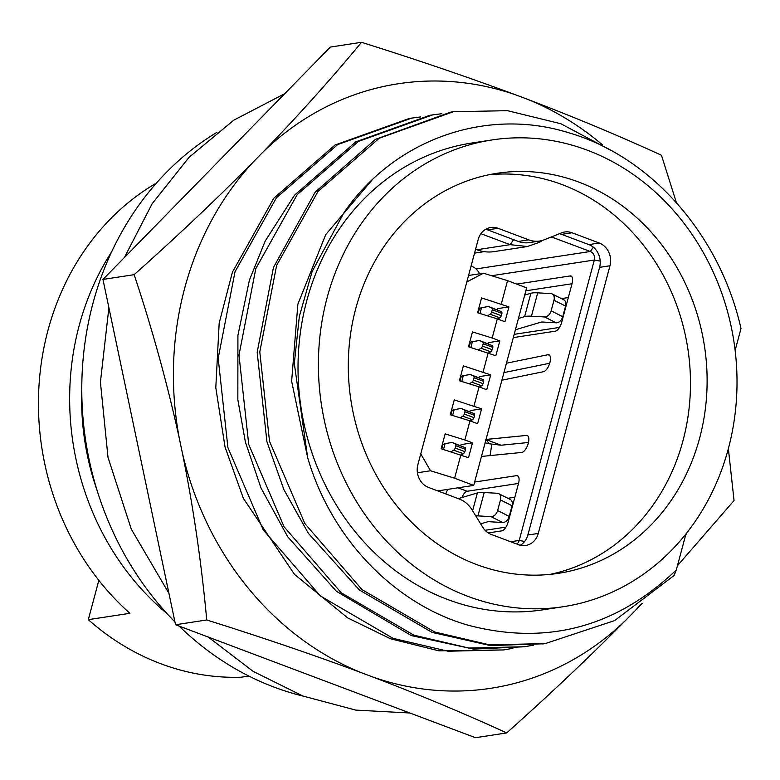 <?xml version="1.0" encoding="UTF-8"?>
<svg xmlns="http://www.w3.org/2000/svg" width="780" height="780" viewBox="0 0 780 780"><rect width="100%" height="100%" fill="white"/><g stroke="black" fill="none" stroke-linecap="round" stroke-linejoin="round"><path stroke-width="1.17" d="M527.933 435.952L526.5 435.415A8.989 3.773 110.6 0 1 527.29 435.513A8.989 3.773 110.6 0 1 528.274 443.293A8.989 3.773 110.6 0 1 521.84 452.429L481.474 456.446M549.715 355.397L548.028 354.695A8.989 3.773 110.6 0 1 548.915 354.783A8.989 3.773 110.6 0 1 549.91 362.564A8.989 3.773 110.6 0 1 543.582 371.67L501.901 380.201M476.482 564.505A202.361 178.834 -98.7 0 1 348.611 353.935A202.361 178.834 -98.7 0 1 497.143 173.277A202.361 178.834 -98.7 0 1 578.935 182.13A202.361 178.834 -98.7 0 1 706.807 392.691A202.361 178.834 -98.7 0 1 558.275 573.349A202.361 178.834 -98.7 0 1 476.482 564.505M549.919 574.402A202.361 178.834 81.3 0 0 690.368 390.507A202.361 178.834 81.3 0 0 562.302 184.665A202.361 178.834 81.3 0 0 488.855 174.769M467.941 596.368A236.086 208.65 81.3 0 0 563.365 606.694A236.086 208.65 81.3 0 0 736.651 395.928A236.086 208.65 81.3 0 0 587.476 150.257A236.086 208.65 81.3 0 0 492.053 139.932A236.086 208.65 81.3 0 0 318.767 350.707A236.086 208.65 81.3 0 0 467.941 596.368M563.365 606.694L542.987 609.804A236.086 208.65 -98.7 0 1 447.554 599.479A236.086 208.65 -98.7 0 1 298.379 353.818A236.086 208.65 -98.7 0 1 471.666 143.052L492.053 139.932M156.487 183.027A258.57 228.52 81.3 0 0 129.909 613.304L88.306 619.661A258.57 228.52 81.3 0 0 160.641 663.692A258.57 228.52 81.3 0 0 241.147 677.216L248.82 676.045M179.107 626.087A303.537 268.261 81.3 0 0 274.063 687.112A303.537 268.261 81.3 0 0 303.079 696.101M441.87 113.704L432.578 114.913L358.439 141.414L297.2 194.63L255.801 268.613L238.992 355.105L248.732 444.464L284.066 526.754L341.201 592.78L413.907 635.183L468.819 648.043L524.482 646.747L533.413 645.187M524.482 646.756L473.392 649.087L411.304 635.583L336.443 591.328L287.723 536.786L260.998 488.017L245.368 441.938L237.841 399.691L237.919 335.4L249.386 280.186L265.171 241.088L294.587 195.127L355.816 141.833L429.985 115.274L433.378 114.787M420.664 116.922L411.781 118.092L337.633 144.602L276.403 197.818L235.014 271.791L218.185 358.283L227.916 447.652L263.269 529.932L320.395 595.959L393.101 638.362L448.022 651.222L503.685 649.925L512.928 648.317M503.685 649.935L438.877 650.832L390.575 638.781M390.507 638.752L347.773 617.955L294.499 574.392L243.399 498.401L225.03 446.969L215.797 387.68L219.18 323.086L232.411 272.191L273.809 198.218L335.039 145.002L409.178 118.502M610.37 150.091L560.908 123.757L507.517 110.682L453.375 111.725L379.236 138.236L317.996 191.451L276.617 265.434L259.789 351.926L269.519 441.295L304.863 523.575L361.998 589.602L434.704 632.005L489.616 644.875L545.288 643.578L614.62 620.597L674.066 575.504L676.299 569.975L685.961 533.92M544.011 643.763L490.435 645.596L432.12 632.404L359.424 590.021L308.383 533.325L283.881 489.606L266.916 441.626L257.176 352.277L273.448 267.442L315.198 192.114L375.385 139.386L450.44 112.193M676.299 569.975C616.112 627.325 546.78 645.752 468.302 625.267C395.031 604.402 331.519 539.233 307.7 457.831L294.304 363.509L299.335 316.436L312.117 271.547L344.068 212.492C394.953 138.733 487.071 106.928 569.254 132.931C651.612 156.965 720.125 235.521 741 328.526L735.13 350.415M307.7 457.831L291.632 381.225L297.882 304.132L325.728 234.605L372.148 179.897M602.258 144.68A305.789 270.25 81.3 0 0 527.709 99.382L516.087 95.004A305.789 270.25 81.3 0 0 262.655 152.393L253.841 161.401A305.789 270.25 81.3 0 0 179.449 439.043L182.257 452.419A305.789 270.25 81.3 0 0 361.306 672.672L372.928 677.05A305.789 270.25 81.3 0 0 626.359 619.661L635.173 610.652A305.789 270.25 81.3 0 0 640.907 604.315M685.483 535.714A305.789 270.25 81.3 0 0 686.79 532.876M635.173 610.652L642.203 603.389M677.45 565.695L734.048 500.565L728.364 448.646M676.406 202.683L661.469 155.259C618.989 135.798 574.402 117.175 527.709 99.382M182.257 452.419C193.264 506.639 201.425 562.487 206.739 619.973L175.539 624.741L102.96 279.435L330.33 47.073L361.53 42.305C330.915 79.287 297.95 115.986 262.655 152.393M516.087 95.004C468.663 77.356 417.144 59.787 361.53 42.305M102.96 279.435L134.16 274.667C152.578 330.106 167.671 384.901 179.449 439.043M253.841 161.401C217.805 197.905 177.908 235.657 134.16 274.667M206.739 619.973C262.324 637.435 313.843 655.005 361.306 672.672M175.539 624.741L475.478 737.695L506.688 732.927C550.397 693.937 590.284 656.185 626.359 619.661M372.928 677.05C419.581 694.814 464.168 713.437 506.688 732.927M216.938 132.337A303.537 268.261 81.3 0 0 174.954 621.962M167.066 613.655A258.57 228.52 -98.7 0 1 111.745 251.638M98.845 580.349L88.306 619.661M97.295 491.029A245.086 216.596 -98.7 0 1 81.783 389.503M572.033 232.772L599.245 243.019A17.989 15.893 -98.7 0 1 609.97 265.765L538.258 533.432A17.989 15.893 -98.7 0 1 525.691 545.454A17.989 15.893 -98.7 0 1 518.417 544.664L491.205 534.417A17.989 15.893 -98.7 0 1 482.761 527.27L471.949 509.73A26.978 23.849 -98.7 0 0 459.284 499.015L428.59 487.451A17.989 15.893 -98.7 0 1 417.856 464.704L478.189 239.528A17.989 15.893 -98.7 0 1 490.756 227.497A17.989 15.893 -98.7 0 1 498.03 228.286L528.733 239.85A26.978 23.849 81.3 0 0 539.633 241.03A26.978 23.849 81.3 0 0 544.294 239.762L561.658 232.83A17.989 15.893 -98.7 0 1 564.759 231.982A17.989 15.893 -98.7 0 1 572.033 232.772L561.629 234.361L588.841 244.608A17.989 15.893 -98.7 0 1 599.576 267.355L527.855 535.021A17.989 15.893 -98.7 0 1 520.338 545.249M485.716 229.3A17.989 15.893 -98.7 0 1 487.627 229.876L518.329 241.439A26.978 23.849 81.3 0 0 529.23 242.619L539.633 241.03M559.426 233.717A17.989 15.893 -98.7 0 1 561.629 234.361M518.515 483.434L467.161 491.273A8.434 3.53 -69.4 0 0 461.887 497.572M549.715 363.236L503.938 372.596M528.469 442.494L501.082 445.224L489.148 443.752L486.145 439.598M572.023 283.744L525.856 290.803M480.938 233.688L510.091 244.666L513.62 239.665M542.899 240.259L538.931 242.512L527.358 246.499L510.091 244.666L476.814 249.746A42.724 37.752 81.3 0 0 494.081 251.618L527.358 246.538M551.401 236.915L590.314 251.492A6.747 5.957 -98.7 0 1 594.341 260.023L519.207 540.433A6.747 5.957 -98.7 0 1 516.74 544.04M490.045 455.588A213.603 188.78 81.3 0 0 491.712 444.317M568.327 297.55L561.395 298.603M565.861 303.985L566.631 303.869M514.196 334.337L559.475 327.424M514.819 497.231L507.897 498.293M512.362 503.675L513.123 503.558M485.072 530.303L505.967 527.105M458.299 498.644L477.37 492.94L472.592 510.773M484.195 492.531L497.318 493.272A6.747 4.67 116.8 0 1 498.644 493.623A6.747 4.67 116.8 0 1 500.477 499.921L497.63 510.549A6.747 4.67 116.8 0 1 491.049 516.643L477.935 515.892L484.195 492.531A26.978 5.616 -165 0 0 477.37 492.94M480.646 523.858L487.685 521.791A8.989 1.872 15 0 1 489.528 521.742L502.651 522.493A6.747 4.67 -63.2 0 0 509.223 516.389L497.63 510.549M477.935 515.892A26.978 5.616 -165 0 0 475.702 515.824M518.232 476.239L516.623 475.634A8.989 3.773 110.6 0 1 517.51 475.712A8.989 3.773 110.6 0 1 518.505 483.493L508.258 521.732A8.989 3.773 110.6 0 1 501.823 530.858L488.251 532.935M516.623 475.634L474.61 482.05M445.877 493.964A8.434 3.53 110.6 0 1 447.798 489.362M547.911 354.724L506.454 363.197M485.998 439.54L501.082 445.224M526.5 435.415L485.813 439.471M524.706 295.103L530.878 293.26L524.618 316.622L518.447 318.474M537.703 292.841L550.817 293.592A6.747 4.67 116.8 0 1 552.152 293.943A6.747 4.67 116.8 0 1 553.975 300.241L551.129 310.859A6.747 4.67 116.8 0 1 544.557 316.953L531.443 316.212L537.703 292.841A26.978 5.616 -165 0 0 530.878 293.26M515.414 329.774L541.183 322.101A8.989 1.872 15 0 1 543.036 322.052L556.15 322.803A6.747 4.67 -63.2 0 0 562.731 316.709L551.129 310.859M531.443 316.212A26.978 5.616 -165 0 0 524.618 316.622M571.74 276.549L570.121 275.944A8.989 3.773 110.6 0 1 571.018 276.023A8.989 3.773 110.6 0 1 572.003 283.803L561.766 322.043A8.989 3.773 110.6 0 1 555.321 331.178L513.318 337.594M570.121 275.944L516.721 284.105M475.576 249.288L476.814 249.746M498.644 493.623L510.237 499.473A6.747 4.67 116.8 0 1 512.07 505.772L509.223 516.389M485.121 442.825L489.148 443.752M552.152 293.943L563.745 299.783A6.747 4.67 116.8 0 1 565.568 306.082L562.731 316.709M484.165 251.648L474.552 253.12M479.476 273.809A13.494 11.924 81.3 0 0 472.144 266.516L471.071 266.116M488.085 343.707L488.377 342.635L499.814 340.88L495.836 355.748L468.488 346.778L472.475 331.909L492.18 338.003L497.299 318.883L477.594 312.79L481.582 297.921L508.93 306.891L504.943 321.76L497.299 318.883M499.814 340.88L492.18 338.003M469.979 420.849L450.274 414.765L454.262 399.886L481.601 408.856L477.623 423.725L469.979 420.849L464.851 439.969L472.495 442.845L468.517 457.714L441.168 448.753L445.156 433.875L464.851 439.969M469.872 411.684L470.165 410.611L481.601 408.856M497.201 309.719L497.484 308.636L508.93 306.891M479.086 386.86L459.381 380.767L463.369 365.898L490.708 374.868L486.73 389.737L479.086 386.86L473.967 405.98M478.978 377.695L479.271 376.623L490.708 374.868M460.765 445.673L461.058 444.6L472.495 442.845M501.286 304.015L507.546 280.644L526.646 287.84L473.714 485.404L437.736 490.903M420.761 453.872L430.531 470.759L417.407 472.768M430.531 470.759L454.613 478.208L473.714 485.404M507.546 280.644L483.464 273.205L466.83 281.931M483.464 273.205L468.556 275.476M454.613 478.208L460.873 454.837M483.073 371.992L488.192 352.872M479.378 340.48L482.683 342.04A3.373 1.355 110.3 0 1 483.171 343.785L482.557 346.096A3.373 1.355 110.3 0 1 481.036 348.192L490.688 351.77A3.373 1.355 110.3 0 0 492.209 349.674L492.833 347.373A3.373 1.355 110.3 0 0 492.336 345.618L479.378 340.48L472.397 341.689A20.231 4.212 -165 0 0 470.233 342.898L469.131 346.983M461.165 408.457L464.47 410.017A3.373 1.355 110.3 0 1 464.958 411.762L464.344 414.073A3.373 1.355 110.3 0 1 462.813 416.169L472.475 419.747A3.373 1.355 110.3 0 0 473.996 417.651L474.61 415.35A3.373 1.355 110.3 0 0 474.123 413.595L461.165 408.457L454.184 409.666A20.231 4.212 -165 0 0 452.01 410.875L450.918 414.96M461.731 381.498L463.291 375.677A20.231 4.212 -165 0 0 461.126 376.886L460.024 380.971M463.291 375.677L470.272 374.468L473.577 376.028A3.373 1.355 110.3 0 1 474.065 377.773L473.45 380.084A3.373 1.355 110.3 0 1 471.929 382.18L469.345 383.848M479.583 387.055L481.582 385.759A3.373 1.355 110.3 0 0 483.103 383.662L483.717 381.361A3.373 1.355 110.3 0 0 483.229 379.606L470.272 374.468M490.688 351.77L488.69 353.067M481.036 348.192L478.452 349.859M472.475 419.747L470.476 421.044M462.813 416.169L460.239 417.836M492.209 349.674L482.557 346.096M492.833 347.373L483.171 343.785M473.996 417.651L464.344 414.073M474.61 415.35L464.958 411.762M497.796 319.078L499.795 317.782A3.373 1.355 110.3 0 0 501.316 315.685L501.94 313.375A3.373 1.355 110.3 0 0 501.442 311.63L488.494 306.491L481.504 307.7A20.231 4.212 -165 0 0 481.133 307.778L479.437 308.597M483.717 381.361L474.065 377.773M483.103 383.662L473.45 380.084M461.37 455.032L463.369 453.736A3.373 1.355 110.3 0 0 464.89 451.639L465.504 449.339A3.373 1.355 110.3 0 0 465.017 447.584L452.059 442.445L445.068 443.654A20.231 4.212 -165 0 0 444.707 443.732L443.001 444.551L441.811 448.948M488.494 306.491L491.79 308.051A3.373 1.355 110.3 0 1 492.277 309.796L491.663 312.107A3.373 1.355 110.3 0 1 490.142 314.203L487.558 315.871M452.059 442.445L455.354 444.005A3.373 1.355 110.3 0 1 455.851 445.75L455.237 448.061A3.373 1.355 110.3 0 1 453.706 450.157L451.132 451.825M501.94 313.375L492.277 309.796M501.316 315.685L491.663 312.107M464.89 451.639L455.237 448.061M465.504 449.339L455.851 445.75M588.841 244.608L599.245 243.019M599.576 267.355L609.97 265.765M527.855 535.021L538.258 533.432M498.03 228.286L487.627 229.876M528.733 239.85L518.329 241.439M538.931 242.512L538.99 241.127M552.893 236.32L552.298 237.169L549.822 237.549M476.063 268.944L590.314 251.492L593.336 247.211M600.21 261.134L594.341 260.023L491.605 275.72M524.657 541.466L519.207 540.433L510.637 541.739M502.651 522.493L491.049 516.643M457.957 487.812L467.161 491.273M556.15 322.803L544.557 316.953M512.07 505.772L500.477 499.921M565.568 306.082L553.975 300.241M470.837 347.51L472.397 341.689M492.336 345.618L482.683 342.04M452.624 415.486L454.184 409.666M474.123 413.595L464.47 410.017M481.582 385.759L471.929 382.18M483.229 379.606L473.577 376.028M479.944 313.521L481.504 307.7M443.518 449.475L445.068 443.654M501.442 311.63L491.79 308.051M499.795 317.782L490.142 314.203M465.017 447.584L455.354 444.005M463.369 453.736L453.706 450.157M284.729 93.678L233.785 120.169L189.004 157.384L152.11 203.775L124.459 257.459M432.578 114.904L429.994 115.303M411.781 118.082L409.178 118.482M545.288 643.578L542.704 643.968M453.375 111.725L450.791 112.125M409.89 712.998L355.797 710.102L302.913 696.033L253.139 671.375L208.211 637.045M168.958 593.395L131.274 529.123L108.01 457.382L100.415 382.161L108.898 307.651M478.238 312.994L479.417 308.597"/></g></svg>
